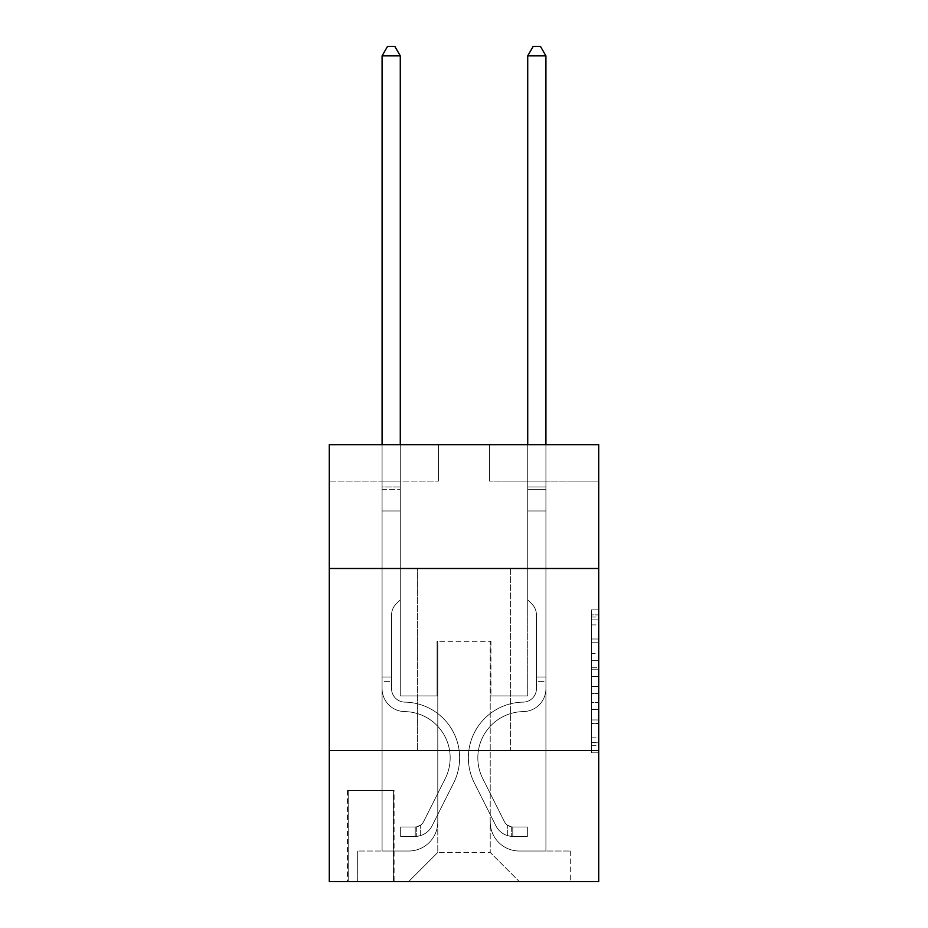 <?xml version="1.0" encoding="UTF-8"?>
<svg xmlns="http://www.w3.org/2000/svg" width="928" height="928" viewBox="0 0 928 928"><rect width="100%" height="100%" fill="white"/><g stroke="black" fill="none" stroke-linecap="round" stroke-linejoin="round"><path stroke-width="0.7" stroke-dasharray="4.64 3.48" d="M591.426 653.486L591.426 676.35L598.711 676.35L598.711 745.683L598.711 617.027L598.711 676.35L591.426 676.35L591.426 614.881L591.426 752.828L591.426 609.882L591.426 742.818L598.711 742.818L591.426 742.818L598.711 742.818L591.426 742.818L591.426 719.954L591.426 752.828L598.711 752.828L598.711 609.882L598.711 742.47L598.711 686.36L591.426 686.36L598.711 686.36L598.711 719.954L598.711 619.892L591.426 619.892L598.711 619.892L598.711 752.828L598.711 617.027L598.711 752.828L591.426 752.828L591.426 609.882L598.711 609.882L598.711 617.027L598.711 609.882L598.711 617.027L598.711 609.882L598.711 614.881L598.711 609.882L591.426 609.882L591.426 619.892L598.711 619.892L591.426 619.892L591.426 653.486L598.711 653.486M510.597 568.493L510.597 750.532L417.403 750.532L510.597 750.532L417.403 750.532L510.597 750.532L510.597 568.493L417.403 568.493L417.403 750.532L417.403 568.493L510.597 568.493M394.098 790.575L347.49 790.575L394.098 790.575L394.098 881.6L347.49 881.6L394.098 881.6M347.49 790.575L347.49 881.6M598.711 667.777L598.711 660.632L598.711 667.777L591.426 667.777L591.426 639.009L591.426 723.701L591.426 702.438L598.711 702.438L591.426 702.438L591.426 752.828L598.711 752.828L591.426 752.828L598.711 752.828L591.426 752.828L591.426 609.882L598.711 609.882L591.426 609.882L598.711 609.882L591.426 609.882L591.426 667.777L598.711 667.777M598.711 750.532L598.711 881.6L329.289 881.6L329.289 750.532L598.711 750.532L598.711 444.709L489.485 444.709L598.711 444.709L598.711 481.11L598.711 444.709L329.289 444.709L438.515 444.709L329.289 444.709L329.289 481.11L438.515 481.11L329.289 481.11L329.289 444.709L329.289 568.493L598.711 568.493L329.289 568.493L329.289 750.532L598.711 750.532L329.289 750.532M382.081 481.11L382.081 851.022L408.656 851.022A29.128 29.128 0 0 0 437.784 821.895L437.784 641.306L437.784 852.472L437.784 641.306L437.784 852.472L437.784 641.306L490.216 641.306L490.216 821.895A29.128 29.128 0 0 0 519.344 851.022L545.919 851.022L545.919 481.11L545.919 851.022L545.919 481.11L545.919 851.022L545.919 481.11L545.919 851.022L545.919 481.11L545.919 851.022L545.919 481.11L545.919 851.022L570.314 851.022L519.344 851.022L545.919 851.022L519.344 851.022L545.919 851.022L519.344 851.022L545.919 851.022L519.344 851.022L545.919 851.022L545.919 481.11L527.719 481.11L545.919 481.11L527.719 481.11L545.919 481.11L527.719 481.11L545.919 481.11L527.719 481.11L545.919 481.11L527.719 481.11L545.919 481.11L527.719 481.11L545.919 481.11L545.919 851.022L519.344 851.022A29.128 29.128 0 0 1 490.216 821.895A29.128 29.128 0 0 0 519.344 851.022A29.128 29.128 0 0 1 490.216 821.895A29.128 29.128 0 0 0 519.344 851.022A29.128 29.128 0 0 1 490.216 821.895A29.128 29.128 0 0 0 519.344 851.022A29.128 29.128 0 0 1 490.216 821.895A29.128 29.128 0 0 0 519.344 851.022A29.128 29.128 0 0 1 490.216 821.895L490.216 641.306L490.216 852.472L437.784 852.472L490.216 852.472L519.344 881.6L570.314 881.6L408.656 881.6L519.344 881.6L490.216 852.472L519.344 881.6L490.216 852.472L490.216 641.306L490.216 852.472L490.216 641.306L437.053 641.306L437.053 695.919L400.281 695.919L400.281 481.11L382.081 481.11L382.081 851.022L408.656 851.022A29.128 29.128 0 0 0 437.784 821.895L437.784 641.306L437.053 641.306L437.053 695.919L400.281 695.919L400.281 481.11L382.081 481.11L382.081 851.022L408.656 851.022L357.686 851.022L408.656 851.022L382.081 851.022L382.081 481.11L382.081 851.022L382.081 481.11L382.081 851.022L382.081 481.11L382.081 851.022L382.081 481.11L400.281 481.11L382.081 481.11L400.281 481.11L382.081 481.11L400.281 481.11L382.081 481.11L400.281 481.11L382.081 481.11L400.281 481.11L382.081 481.11L382.081 851.022L382.081 481.11M437.784 821.895L437.784 641.306L437.053 641.306L437.053 695.919L400.281 695.919L400.281 481.11L400.281 695.919L400.281 481.11L400.281 695.919L400.281 481.11L400.281 695.919L400.281 481.11L400.281 695.919L400.281 481.11L400.281 695.919L437.053 695.919L400.281 695.919L437.053 695.919L400.281 695.919L437.053 695.919L400.281 695.919L437.053 695.919L400.281 695.919L437.053 695.919L437.053 641.306L437.053 695.919L437.053 641.306L437.053 695.919L437.053 641.306L437.053 695.919L437.053 641.306L437.053 695.919L437.053 641.306L437.784 641.306L437.053 641.306L437.784 641.306L437.053 641.306L437.784 641.306L437.053 641.306L437.784 641.306L437.053 641.306L437.784 641.306L437.784 821.895A29.128 29.128 0 0 1 408.656 851.022A29.128 29.128 0 0 0 437.784 821.895A29.128 29.128 0 0 1 408.656 851.022A29.128 29.128 0 0 0 437.784 821.895A29.128 29.128 0 0 1 408.656 851.022A29.128 29.128 0 0 0 437.784 821.895A29.128 29.128 0 0 1 408.656 851.022A29.128 29.128 0 0 0 437.784 821.895M598.711 481.11L489.485 481.11L598.711 481.11M348.22 881.6L393.368 881.6L348.22 881.6L348.22 790.575L393.368 790.575L393.368 881.6L393.368 790.575L348.22 790.575L348.22 881.6M357.686 881.6L408.656 881.6L437.784 852.472L408.656 881.6L437.784 852.472L408.656 881.6L357.686 881.6L357.686 851.022L357.686 881.6M490.947 641.306L490.216 641.306L490.947 641.306L490.216 641.306L490.947 641.306L490.216 641.306L490.947 641.306L490.216 641.306L490.947 641.306L490.216 641.306L490.947 641.306L490.216 641.306L490.947 641.306L490.947 695.919L490.947 641.306M489.485 481.11L489.485 444.709L489.485 481.11M438.515 481.11L438.515 444.709L438.515 481.11M570.314 851.022L570.314 881.6L570.314 851.022M527.719 481.11L527.719 695.919L490.947 695.919L527.719 695.919L490.947 695.919L527.719 695.919L490.947 695.919L527.719 695.919L490.947 695.919L527.719 695.919L490.947 695.919L527.719 695.919L490.947 695.919L527.719 695.919L527.719 481.11M598.711 568.493L329.289 568.493M591.426 676.35L598.711 676.35L591.426 676.35M591.426 614.881L591.426 609.882L591.426 614.881L598.711 614.881L591.426 614.881M591.426 723.341L591.426 693.506L591.426 723.341L598.711 723.341L591.426 723.341M591.426 693.506L591.426 686.36L598.711 686.36L591.426 686.36L591.426 693.506L598.711 693.506L591.426 693.506M591.426 639.009L591.426 619.892L591.426 639.009L598.711 639.009L591.426 639.009M591.426 609.882L598.711 609.882L591.426 609.882L591.426 617.027L591.426 609.882L598.711 609.882M591.426 752.828L598.711 752.828L591.426 752.828L591.426 745.683L591.426 752.828M382.081 681.361L382.081 55.866L382.081 510.968L382.081 55.866L400.281 55.866L400.281 486.933L400.281 55.866L382.081 55.866L387.544 46.4L394.829 46.4L387.544 46.4L382.081 55.866L382.081 510.968L382.081 55.866L400.281 55.866L394.829 46.4L400.281 55.866L400.281 510.968L382.081 510.968L382.081 489.659L382.081 510.968L400.281 510.968L400.281 599.801L396.186 603.908A15.822 15.822 -9.6 0 0 391.546 615.09A15.822 15.822 170.4 0 1 396.186 603.908L400.281 599.801L400.281 55.866L382.081 55.866L387.544 46.4L394.829 46.4L387.544 46.4L382.081 55.866L382.081 489.659L382.081 55.866L400.281 55.866L394.829 46.4L400.281 55.866L400.281 510.968L382.081 510.968L382.081 688.657A22.933 22.933 -9.6 0 0 404.654 711.59A22.933 22.933 170.4 0 1 382.081 688.657L382.081 510.968L400.281 510.968L400.281 599.801L396.186 603.908A15.822 15.822 -9.3 0 0 391.546 615.09A15.822 15.822 170.7 0 1 396.186 603.908L400.281 599.801L400.281 55.866L382.081 55.866L387.544 46.4L394.829 46.4L387.544 46.4L382.081 55.866L382.081 688.657A22.933 22.933 -9.3 0 0 404.654 711.59A22.933 22.933 170.4 0 1 382.081 688.657L382.081 510.968L400.281 510.968L400.281 599.801L396.186 603.908A15.822 15.822 -9.3 0 0 391.546 615.09A15.822 15.822 170.7 0 1 396.186 603.908L400.281 599.801L400.281 510.968L382.081 510.968L382.081 688.657A22.933 22.933 -9.3 0 0 404.654 711.59A22.933 22.933 170.4 0 1 382.081 688.657L382.081 510.968L400.281 510.968L400.281 489.659L400.281 599.801L396.186 603.908A15.822 15.822 -9.3 0 0 391.546 615.09A15.822 15.822 170.7 0 1 396.186 603.908L400.281 599.801L400.281 510.968L382.081 510.968L382.081 688.657A22.933 22.933 -9.3 0 0 404.654 711.59A46.238 46.238 170.4 0 1 445.243 778.592A46.238 46.238 -9.6 0 0 404.654 711.59A22.933 22.933 170.7 0 1 382.081 688.657L382.081 510.968L400.281 510.968L400.281 486.933L400.281 599.801L396.186 603.908A15.822 15.822 -9.3 0 0 391.546 615.09A15.822 15.822 170.7 0 1 396.186 603.908L400.281 599.801L400.281 510.968L382.081 510.968L382.081 688.657A22.933 22.933 -9.3 0 0 404.654 711.59A22.933 22.933 170.7 0 1 382.081 688.657L382.081 510.968L400.281 510.968L400.281 55.866L394.829 46.4L400.281 55.866L400.281 599.801L396.186 603.908A15.822 15.822 -9.3 0 0 391.546 615.09A15.822 15.822 170.7 0 1 396.186 603.908L400.281 599.801L400.281 510.968L382.081 510.968L382.081 688.657L382.081 681.361L391.546 681.361L391.546 676.988L382.081 676.988L391.546 676.988L391.546 688.657L391.546 615.09L391.546 688.657A13.468 13.468 -9.6 0 0 404.805 702.125A13.468 13.468 170.4 0 1 391.546 688.657L391.546 615.09L391.546 688.657L391.546 676.988L382.081 676.988L391.546 676.988L391.546 688.657A13.468 13.468 -9.3 0 0 404.805 702.125A13.468 13.468 170.4 0 1 391.546 688.657L391.546 615.09L391.546 688.657A13.468 13.468 -9.3 0 0 404.805 702.125A13.468 13.468 170.4 0 1 391.546 688.657L391.546 615.09L391.546 688.657L391.546 676.988L382.081 676.988L391.546 676.988L391.546 688.657A13.468 13.468 -9.3 0 0 404.805 702.125A55.703 55.703 170.4 0 1 453.699 782.838A55.703 55.703 -9.6 0 0 404.805 702.125A13.468 13.468 170.7 0 1 391.546 688.657L391.546 615.09L391.546 688.657A13.468 13.468 -9.3 0 0 404.805 702.125A13.468 13.468 170.7 0 1 391.546 688.657L391.546 615.09L391.546 688.657L391.546 681.361L382.081 681.361M415.21 836.453A19.291 19.291 -9.6 0 0 432.088 825.827L453.699 782.838A55.703 55.703 -9.6 0 0 404.805 702.125A13.468 13.468 170.7 0 1 391.546 688.657A13.468 13.468 -9.3 0 0 404.805 702.125A55.703 55.703 170.7 0 1 453.699 782.838A55.703 55.703 -9.6 0 0 404.805 702.125A13.468 13.468 170.7 0 1 391.546 688.657A13.468 13.468 170.7 0 0 404.805 702.125A13.468 13.468 170.7 0 1 391.546 688.657A13.468 13.468 170.7 0 0 404.805 702.125A55.703 55.703 170.7 0 1 453.699 782.838L432.088 825.827L453.699 782.838A55.703 55.703 -9.3 0 0 404.805 702.125A13.468 13.468 170.7 0 1 391.546 688.657A13.468 13.468 170.7 0 0 404.805 702.125A55.703 55.703 170.7 0 1 453.699 782.838A55.703 55.703 -9.3 0 0 404.805 702.125A13.468 13.468 170.7 0 1 391.546 688.657A13.468 13.468 170.7 0 0 404.805 702.125A13.468 13.468 170.7 0 1 391.546 688.657A13.468 13.468 170.7 0 0 404.805 702.125A55.703 55.703 170.7 0 1 453.699 782.838A55.703 55.703 -9.3 0 0 404.805 702.125A13.468 13.468 170.7 0 1 391.546 688.657A13.468 13.468 170.7 0 0 404.805 702.125A55.703 55.703 170.7 0 1 453.699 782.838L432.088 825.827L453.699 782.838A55.703 55.703 -9.3 0 0 404.805 702.125A55.703 55.703 -9.3 0 1 453.699 782.838A55.703 55.703 -9.3 0 0 404.805 702.125A55.703 55.703 -9.3 0 1 453.699 782.838L432.088 825.827A19.291 19.291 170.4 0 1 420.674 835.548A19.291 19.291 -9.6 0 0 432.088 825.827L453.699 782.838A55.703 55.703 -9.3 0 0 404.805 702.125A55.703 55.703 -9.3 0 1 453.699 782.838L432.088 825.827L453.699 782.838A55.703 55.703 -9.3 0 0 404.805 702.125A55.703 55.703 -9.3 0 1 453.699 782.838A55.703 55.703 -9.3 0 0 404.805 702.125A55.703 55.703 -9.3 0 1 453.699 782.838L432.088 825.827L453.699 782.838A55.703 55.703 -9.3 0 0 404.805 702.125A55.703 55.703 -9.3 0 1 453.699 782.838L432.088 825.827A19.291 19.291 170.7 0 1 420.674 835.548C415.06 836.743 415.06 836.743 420.674 835.548C415.06 836.743 415.06 836.743 420.674 835.548A19.291 19.291 -9.3 0 0 432.088 825.827L453.699 782.838L432.088 825.827A19.291 19.291 170.7 0 1 420.674 835.548C415.06 836.743 415.06 836.743 420.674 835.548C415.06 836.743 415.06 836.743 420.674 835.548A19.291 19.291 -9.3 0 0 432.088 825.827L453.699 782.838L432.088 825.827A19.291 19.291 170.7 0 1 420.674 835.548C415.06 836.743 415.06 836.743 420.674 835.548C415.06 836.743 415.06 836.743 420.674 835.548A19.291 19.291 -9.3 0 0 432.088 825.827L453.699 782.838L432.088 825.827A19.291 19.291 170.7 0 1 420.674 835.548C415.06 836.743 415.06 836.743 420.674 835.548C415.06 836.743 415.06 836.743 420.674 835.548A19.291 19.291 -9.3 0 0 432.088 825.827L453.699 782.838L432.088 825.827A19.291 19.291 170.7 0 1 420.674 835.548C415.06 836.743 415.06 836.743 420.674 835.548C415.06 836.743 415.06 836.743 420.674 835.548A19.291 19.291 -9.3 0 0 432.088 825.827A19.291 19.291 -9.6 0 1 415.21 836.453L415.21 826.976A9.825 9.825 -9.6 0 0 423.632 821.57L445.243 778.592A46.238 46.238 -9.6 0 0 404.654 711.59A22.933 22.933 170.7 0 1 382.081 688.657A22.933 22.933 -9.3 0 0 404.654 711.59A46.238 46.238 170.7 0 1 445.243 778.592A46.238 46.238 -9.6 0 0 404.654 711.59A22.933 22.933 170.7 0 1 382.081 688.657A22.933 22.933 170.7 0 0 404.654 711.59A22.933 22.933 170.7 0 1 382.081 688.657A22.933 22.933 170.7 0 0 404.654 711.59A46.238 46.238 170.7 0 1 445.243 778.592L423.632 821.57L445.243 778.592A46.238 46.238 -9.3 0 0 404.654 711.59A22.933 22.933 170.7 0 1 382.081 688.657A22.933 22.933 170.7 0 0 404.654 711.59A46.238 46.238 170.7 0 1 445.243 778.592A46.238 46.238 -9.3 0 0 404.654 711.59A22.933 22.933 170.7 0 1 382.081 688.657A22.933 22.933 170.7 0 0 404.654 711.59A22.933 22.933 170.7 0 1 382.081 688.657A22.933 22.933 170.7 0 0 404.654 711.59A46.238 46.238 170.7 0 1 445.243 778.592A46.238 46.238 -9.3 0 0 404.654 711.59A22.933 22.933 170.7 0 1 382.081 688.657A22.933 22.933 170.7 0 0 404.654 711.59A46.238 46.238 170.7 0 1 445.243 778.592L423.632 821.57L445.243 778.592A46.238 46.238 -9.3 0 0 404.654 711.59A46.238 46.238 -9.3 0 1 445.243 778.592A46.238 46.238 -9.3 0 0 404.654 711.59A46.238 46.238 -9.3 0 1 445.243 778.592L423.632 821.57A9.825 9.825 170.4 0 1 420.674 825.073C415.164 827.614 415.164 827.614 420.674 825.073C415.164 827.614 415.164 827.614 420.674 825.073A9.825 9.825 -9.6 0 0 423.632 821.57L445.243 778.592A46.238 46.238 -9.3 0 0 404.654 711.59A46.238 46.238 -9.3 0 1 445.243 778.592L423.632 821.57L445.243 778.592A46.238 46.238 -9.3 0 0 404.654 711.59A46.238 46.238 -9.3 0 1 445.243 778.592A46.238 46.238 -9.3 0 0 404.654 711.59A46.238 46.238 -9.3 0 1 445.243 778.592L423.632 821.57L445.243 778.592A46.238 46.238 -9.3 0 0 404.654 711.59A46.238 46.238 -9.3 0 1 445.243 778.592L423.632 821.57A9.825 9.825 170.7 0 1 420.674 825.073C415.164 827.614 415.164 827.614 420.674 825.073C415.164 827.614 415.164 827.614 420.674 825.073A9.825 9.825 -9.3 0 0 423.632 821.57L445.243 778.592L423.632 821.57A9.825 9.825 170.7 0 1 420.674 825.073C415.164 827.614 415.164 827.614 420.674 825.073C415.164 827.614 415.164 827.614 420.674 825.073A9.825 9.825 -9.3 0 0 423.632 821.57L445.243 778.592L423.632 821.57A9.825 9.825 170.7 0 1 420.674 825.073C415.164 827.614 415.164 827.614 420.674 825.073C415.164 827.614 415.164 827.614 420.674 825.073A9.825 9.825 -9.3 0 0 423.632 821.57L445.243 778.592L423.632 821.57A9.825 9.825 170.7 0 1 420.674 825.073C415.164 827.614 415.164 827.614 420.674 825.073C415.164 827.614 415.164 827.614 420.674 825.073A9.825 9.825 -9.3 0 0 423.632 821.57L445.243 778.592L423.632 821.57A9.825 9.825 170.7 0 1 420.674 825.073C415.164 827.614 415.164 827.614 420.674 825.073C415.164 827.614 415.164 827.614 420.674 825.073A9.825 9.825 -9.3 0 0 423.632 821.57A9.825 9.825 -9.6 0 1 415.21 826.976L415.21 836.453L400.652 836.453L415.21 836.453A19.291 19.291 -9.3 0 0 432.088 825.827A19.291 19.291 -9.3 0 1 415.21 836.453L415.21 826.976L400.652 826.987L415.21 826.976A9.825 9.825 -9.3 0 0 423.632 821.57A9.825 9.825 -9.3 0 1 415.21 826.976L415.21 836.453L400.652 836.453L400.652 826.987L400.652 836.453L415.21 836.453A19.291 19.291 -9.3 0 0 432.088 825.827A19.291 19.291 -9.3 0 1 415.21 836.453L415.21 826.976L400.652 826.987L415.21 826.976A9.825 9.825 -9.3 0 0 423.632 821.57A9.825 9.825 -9.3 0 1 415.21 826.976L415.21 836.453L400.652 836.453L400.652 826.987L400.652 836.453L415.21 836.453A19.291 19.291 -9.3 0 0 432.088 825.827A19.291 19.291 -9.3 0 1 415.21 836.453L415.21 826.976L400.652 826.987L415.21 826.976A9.825 9.825 -9.3 0 0 423.632 821.57A9.825 9.825 -9.3 0 1 415.21 826.976L415.21 836.453L400.652 836.453L400.652 826.987L400.652 836.453L415.21 836.453A19.291 19.291 -9.3 0 0 432.088 825.827A19.291 19.291 -9.3 0 1 415.21 836.453L415.21 826.976L400.652 826.987L415.21 826.976A9.825 9.825 -9.3 0 0 423.632 821.57A9.825 9.825 -9.3 0 1 415.21 826.976L415.21 836.453L400.652 836.453L400.652 826.987L400.652 836.453L415.21 836.453A19.291 19.291 -9.3 0 0 432.088 825.827A19.291 19.291 -9.3 0 1 415.21 836.453L415.21 826.976L400.652 826.987L415.21 826.976A9.825 9.825 -9.3 0 0 423.632 821.57A9.825 9.825 -9.3 0 1 415.21 826.976L415.21 836.453L400.652 836.453L400.652 826.987L400.652 836.453L415.21 836.453M545.919 681.361L545.919 55.866L545.919 510.968L545.919 55.866L527.719 55.866L527.719 486.933L527.719 55.866L545.919 55.866L540.456 46.4L533.171 46.4L540.456 46.4L545.919 55.866L545.919 510.968L545.919 55.866L527.719 55.866L533.171 46.4L527.719 55.866L527.719 510.968L545.919 510.968L545.919 489.659L545.919 510.968L527.719 510.968L527.719 599.801L531.814 603.908A15.822 15.822 9.6 0 1 536.454 615.09A15.822 15.822 -170.4 0 0 531.814 603.908L527.719 599.801L527.719 55.866L545.919 55.866L540.456 46.4L533.171 46.4L540.456 46.4L545.919 55.866L545.919 489.659L545.919 55.866L527.719 55.866L533.171 46.4L527.719 55.866L527.719 510.968L545.919 510.968L545.919 688.657A22.933 22.933 9.6 0 1 523.346 711.59A22.933 22.933 -170.4 0 0 545.919 688.657L545.919 510.968L527.719 510.968L527.719 599.801L531.814 603.908A15.822 15.822 9.3 0 1 536.454 615.09A15.822 15.822 -170.7 0 0 531.814 603.908L527.719 599.801L527.719 55.866L545.919 55.866L540.456 46.4L533.171 46.4L540.456 46.4L545.919 55.866L545.919 688.657A22.933 22.933 9.3 0 1 523.346 711.59A22.933 22.933 -170.4 0 0 545.919 688.657L545.919 510.968L527.719 510.968L527.719 599.801L531.814 603.908A15.822 15.822 9.3 0 1 536.454 615.09A15.822 15.822 -170.7 0 0 531.814 603.908L527.719 599.801L527.719 510.968L545.919 510.968L545.919 688.657A22.933 22.933 9.3 0 1 523.346 711.59A22.933 22.933 -170.4 0 0 545.919 688.657L545.919 510.968L527.719 510.968L527.719 489.659L527.719 599.801L531.814 603.908A15.822 15.822 9.3 0 1 536.454 615.09A15.822 15.822 -170.7 0 0 531.814 603.908L527.719 599.801L527.719 510.968L545.919 510.968L545.919 688.657A22.933 22.933 9.3 0 1 523.346 711.59A46.238 46.238 -170.4 0 0 482.757 778.592A46.238 46.238 9.6 0 1 523.346 711.59A22.933 22.933 -170.7 0 0 545.919 688.657L545.919 510.968L527.719 510.968L527.719 486.933L527.719 599.801L531.814 603.908A15.822 15.822 9.3 0 1 536.454 615.09A15.822 15.822 -170.7 0 0 531.814 603.908L527.719 599.801L527.719 510.968L545.919 510.968L545.919 688.657A22.933 22.933 9.3 0 1 523.346 711.59A22.933 22.933 -170.7 0 0 545.919 688.657L545.919 510.968L527.719 510.968L527.719 55.866L533.171 46.4L527.719 55.866L527.719 599.801L531.814 603.908A15.822 15.822 9.3 0 1 536.454 615.09A15.822 15.822 -170.7 0 0 531.814 603.908L527.719 599.801L527.719 510.968L545.919 510.968L545.919 688.657L545.919 681.361L536.454 681.361L536.454 676.988L545.919 676.988L536.454 676.988L536.454 688.657L536.454 615.09L536.454 688.657A13.468 13.468 9.6 0 1 523.195 702.125A13.468 13.468 -170.4 0 0 536.454 688.657L536.454 615.09L536.454 688.657L536.454 676.988L545.919 676.988L536.454 676.988L536.454 688.657A13.468 13.468 9.3 0 1 523.195 702.125A13.468 13.468 -170.4 0 0 536.454 688.657L536.454 615.09L536.454 688.657A13.468 13.468 9.3 0 1 523.195 702.125A13.468 13.468 -170.4 0 0 536.454 688.657L536.454 615.09L536.454 688.657L536.454 676.988L545.919 676.988L536.454 676.988L536.454 688.657A13.468 13.468 9.3 0 1 523.195 702.125A55.703 55.703 -170.4 0 0 474.301 782.838A55.703 55.703 9.6 0 1 523.195 702.125A13.468 13.468 -170.7 0 0 536.454 688.657L536.454 615.09L536.454 688.657A13.468 13.468 9.3 0 1 523.195 702.125A13.468 13.468 -170.7 0 0 536.454 688.657L536.454 615.09L536.454 688.657L536.454 681.361L545.919 681.361M512.79 836.453A19.291 19.291 9.6 0 1 495.912 825.827L474.301 782.838A55.703 55.703 9.6 0 1 523.195 702.125A13.468 13.468 -170.7 0 0 536.454 688.657A13.468 13.468 9.3 0 1 523.195 702.125A55.703 55.703 -170.7 0 0 474.301 782.838A55.703 55.703 9.6 0 1 523.195 702.125A13.468 13.468 -170.7 0 0 536.454 688.657A13.468 13.468 -170.7 0 1 523.195 702.125A13.468 13.468 -170.7 0 0 536.454 688.657A13.468 13.468 -170.7 0 1 523.195 702.125A55.703 55.703 -170.7 0 0 474.301 782.838L495.912 825.827L474.301 782.838A55.703 55.703 9.3 0 1 523.195 702.125A13.468 13.468 -170.7 0 0 536.454 688.657A13.468 13.468 -170.7 0 1 523.195 702.125A55.703 55.703 -170.7 0 0 474.301 782.838A55.703 55.703 9.3 0 1 523.195 702.125A13.468 13.468 -170.7 0 0 536.454 688.657A13.468 13.468 -170.7 0 1 523.195 702.125A13.468 13.468 -170.7 0 0 536.454 688.657A13.468 13.468 -170.7 0 1 523.195 702.125A55.703 55.703 -170.7 0 0 474.301 782.838A55.703 55.703 9.3 0 1 523.195 702.125A13.468 13.468 -170.7 0 0 536.454 688.657A13.468 13.468 -170.7 0 1 523.195 702.125A55.703 55.703 -170.7 0 0 474.301 782.838L495.912 825.827L474.301 782.838A55.703 55.703 9.3 0 1 523.195 702.125A55.703 55.703 9.3 0 0 474.301 782.838A55.703 55.703 9.3 0 1 523.195 702.125A55.703 55.703 9.3 0 0 474.301 782.838L495.912 825.827A19.291 19.291 -170.4 0 0 507.326 835.548A19.291 19.291 9.6 0 1 495.912 825.827L474.301 782.838A55.703 55.703 9.3 0 1 523.195 702.125A55.703 55.703 9.3 0 0 474.301 782.838L495.912 825.827L474.301 782.838A55.703 55.703 9.3 0 1 523.195 702.125A55.703 55.703 9.3 0 0 474.301 782.838A55.703 55.703 9.3 0 1 523.195 702.125A55.703 55.703 9.3 0 0 474.301 782.838L495.912 825.827L474.301 782.838A55.703 55.703 9.3 0 1 523.195 702.125A55.703 55.703 9.3 0 0 474.301 782.838L495.912 825.827A19.291 19.291 -170.7 0 0 507.326 835.548C512.94 836.743 512.94 836.743 507.326 835.548C512.94 836.743 512.94 836.743 507.326 835.548A19.291 19.291 9.3 0 1 495.912 825.827L474.301 782.838L495.912 825.827A19.291 19.291 -170.7 0 0 507.326 835.548C512.94 836.743 512.94 836.743 507.326 835.548C512.94 836.743 512.94 836.743 507.326 835.548A19.291 19.291 9.3 0 1 495.912 825.827L474.301 782.838L495.912 825.827A19.291 19.291 -170.7 0 0 507.326 835.548C512.94 836.743 512.94 836.743 507.326 835.548C512.94 836.743 512.94 836.743 507.326 835.548A19.291 19.291 9.3 0 1 495.912 825.827L474.301 782.838L495.912 825.827A19.291 19.291 -170.7 0 0 507.326 835.548C512.94 836.743 512.94 836.743 507.326 835.548C512.94 836.743 512.94 836.743 507.326 835.548A19.291 19.291 9.3 0 1 495.912 825.827L474.301 782.838L495.912 825.827A19.291 19.291 -170.7 0 0 507.326 835.548C512.94 836.743 512.94 836.743 507.326 835.548C512.94 836.743 512.94 836.743 507.326 835.548A19.291 19.291 9.3 0 1 495.912 825.827A19.291 19.291 9.6 0 0 512.79 836.453L512.79 826.976A9.825 9.825 9.6 0 1 504.368 821.57L482.757 778.592A46.238 46.238 9.6 0 1 523.346 711.59A22.933 22.933 -170.7 0 0 545.919 688.657A22.933 22.933 9.3 0 1 523.346 711.59A46.238 46.238 -170.7 0 0 482.757 778.592A46.238 46.238 9.6 0 1 523.346 711.59A22.933 22.933 -170.7 0 0 545.919 688.657A22.933 22.933 -170.7 0 1 523.346 711.59A22.933 22.933 -170.7 0 0 545.919 688.657A22.933 22.933 -170.7 0 1 523.346 711.59A46.238 46.238 -170.7 0 0 482.757 778.592L504.368 821.57L482.757 778.592A46.238 46.238 9.3 0 1 523.346 711.59A22.933 22.933 -170.7 0 0 545.919 688.657A22.933 22.933 -170.7 0 1 523.346 711.59A46.238 46.238 -170.7 0 0 482.757 778.592A46.238 46.238 9.3 0 1 523.346 711.59A22.933 22.933 -170.7 0 0 545.919 688.657A22.933 22.933 -170.7 0 1 523.346 711.59A22.933 22.933 -170.7 0 0 545.919 688.657A22.933 22.933 -170.7 0 1 523.346 711.59A46.238 46.238 -170.7 0 0 482.757 778.592A46.238 46.238 9.3 0 1 523.346 711.59A22.933 22.933 -170.7 0 0 545.919 688.657A22.933 22.933 -170.7 0 1 523.346 711.59A46.238 46.238 -170.7 0 0 482.757 778.592L504.368 821.57L482.757 778.592A46.238 46.238 9.3 0 1 523.346 711.59A46.238 46.238 9.3 0 0 482.757 778.592A46.238 46.238 9.3 0 1 523.346 711.59A46.238 46.238 9.3 0 0 482.757 778.592L504.368 821.57A9.825 9.825 -170.4 0 0 507.326 825.073C512.836 827.614 512.836 827.614 507.326 825.073C512.836 827.614 512.836 827.614 507.326 825.073A9.825 9.825 9.6 0 1 504.368 821.57L482.757 778.592A46.238 46.238 9.3 0 1 523.346 711.59A46.238 46.238 9.3 0 0 482.757 778.592L504.368 821.57L482.757 778.592A46.238 46.238 9.3 0 1 523.346 711.59A46.238 46.238 9.3 0 0 482.757 778.592A46.238 46.238 9.3 0 1 523.346 711.59A46.238 46.238 9.3 0 0 482.757 778.592L504.368 821.57L482.757 778.592A46.238 46.238 9.3 0 1 523.346 711.59A46.238 46.238 9.3 0 0 482.757 778.592L504.368 821.57A9.825 9.825 -170.7 0 0 507.326 825.073C512.836 827.614 512.836 827.614 507.326 825.073C512.836 827.614 512.836 827.614 507.326 825.073A9.825 9.825 9.3 0 1 504.368 821.57L482.757 778.592L504.368 821.57A9.825 9.825 -170.7 0 0 507.326 825.073C512.836 827.614 512.836 827.614 507.326 825.073C512.836 827.614 512.836 827.614 507.326 825.073A9.825 9.825 9.3 0 1 504.368 821.57L482.757 778.592L504.368 821.57A9.825 9.825 -170.7 0 0 507.326 825.073C512.836 827.614 512.836 827.614 507.326 825.073C512.836 827.614 512.836 827.614 507.326 825.073A9.825 9.825 9.3 0 1 504.368 821.57L482.757 778.592L504.368 821.57A9.825 9.825 -170.7 0 0 507.326 825.073C512.836 827.614 512.836 827.614 507.326 825.073C512.836 827.614 512.836 827.614 507.326 825.073A9.825 9.825 9.3 0 1 504.368 821.57L482.757 778.592L504.368 821.57A9.825 9.825 -170.7 0 0 507.326 825.073C512.836 827.614 512.836 827.614 507.326 825.073C512.836 827.614 512.836 827.614 507.326 825.073A9.825 9.825 9.3 0 1 504.368 821.57A9.825 9.825 9.6 0 0 512.79 826.976L512.79 836.453L527.348 836.453L512.79 836.453A19.291 19.291 9.3 0 1 495.912 825.827A19.291 19.291 9.3 0 0 512.79 836.453L512.79 826.976L527.348 826.987L512.79 826.976A9.825 9.825 9.3 0 1 504.368 821.57A9.825 9.825 9.3 0 0 512.79 826.976L512.79 836.453L527.348 836.453L527.348 826.987L527.348 836.453L512.79 836.453A19.291 19.291 9.3 0 1 495.912 825.827A19.291 19.291 9.3 0 0 512.79 836.453L512.79 826.976L527.348 826.987L512.79 826.976A9.825 9.825 9.3 0 1 504.368 821.57A9.825 9.825 9.3 0 0 512.79 826.976L512.79 836.453L527.348 836.453L527.348 826.987L527.348 836.453L512.79 836.453A19.291 19.291 9.3 0 1 495.912 825.827A19.291 19.291 9.3 0 0 512.79 836.453L512.79 826.976L527.348 826.987L512.79 826.976A9.825 9.825 9.3 0 1 504.368 821.57A9.825 9.825 9.3 0 0 512.79 826.976L512.79 836.453L527.348 836.453L527.348 826.987L527.348 836.453L512.79 836.453A19.291 19.291 9.3 0 1 495.912 825.827A19.291 19.291 9.3 0 0 512.79 836.453L512.79 826.976L527.348 826.987L512.79 826.976A9.825 9.825 9.3 0 1 504.368 821.57A9.825 9.825 9.3 0 0 512.79 826.976L512.79 836.453L527.348 836.453L527.348 826.987L527.348 836.453L512.79 836.453A19.291 19.291 9.3 0 1 495.912 825.827A19.291 19.291 9.3 0 0 512.79 836.453L512.79 826.976L527.348 826.987L512.79 826.976A9.825 9.825 9.3 0 1 504.368 821.57A9.825 9.825 9.3 0 0 512.79 826.976L512.79 836.453L527.348 836.453L527.348 826.987L527.348 836.453L512.79 836.453M382.081 444.709L382.081 55.866L400.281 55.866L382.081 55.866L387.544 46.4L394.829 46.4L387.544 46.4L382.081 55.866L382.081 486.933L382.081 55.866L400.281 55.866L394.829 46.4L400.281 55.866L400.281 486.933L400.281 55.866L382.081 55.866L387.544 46.4L394.829 46.4L387.544 46.4L382.081 55.866L400.281 55.866L394.829 46.4L400.281 55.866L400.281 444.709M527.719 444.709L527.719 486.933L545.919 486.933L527.719 486.933L545.919 486.933L527.719 486.933L545.919 486.933L527.719 486.933L545.919 486.933L527.719 486.933L545.919 486.933L527.719 486.933L545.919 486.933L527.719 486.933L527.719 489.659L527.719 55.866L533.171 46.4L527.719 55.866L545.919 55.866L527.719 55.866L545.919 55.866L540.456 46.4L533.171 46.4L540.456 46.4L545.919 55.866L545.919 486.933L545.919 55.866L527.719 55.866L533.171 46.4L527.719 55.866L527.719 486.933L527.719 55.866L545.919 55.866L540.456 46.4L533.171 46.4L540.456 46.4L545.919 55.866L545.919 444.709M400.652 826.987L414.851 826.987L400.652 826.987L400.652 836.453L400.652 826.987M382.081 486.933L382.081 489.659L382.081 486.933L400.281 486.933L382.081 486.933M420.674 835.548C415.06 836.743 415.06 836.743 420.674 835.548C415.06 836.743 415.06 836.743 420.674 835.548L420.674 825.073L420.674 835.548M400.281 55.866L394.829 46.4L387.544 46.4L382.081 55.866M527.348 826.987L513.149 826.987L527.348 826.987L527.348 836.453L527.348 826.987M507.326 835.548C512.94 836.743 512.94 836.743 507.326 835.548C512.94 836.743 512.94 836.743 507.326 835.548L507.326 825.073L507.326 835.548M527.719 489.659L527.719 510.968L527.719 489.659L545.919 489.659L527.719 489.659M545.919 55.866L540.456 46.4L533.171 46.4L527.719 55.866M591.426 719.954L598.711 719.954L591.426 719.954M591.426 709.236L598.711 709.236M591.426 642.756L598.711 642.756L591.426 642.756M591.426 617.027L598.711 617.027M591.426 745.683L598.711 745.683M591.426 737.818L598.711 737.818M591.426 624.892L598.711 624.892M591.426 669.204L598.711 669.204L591.426 669.204M591.426 709.584L598.711 709.584L591.426 709.584M591.426 723.701L598.711 723.701L591.426 723.701M591.426 660.632L598.711 660.632L591.426 660.632M382.081 489.659L400.281 489.659L382.081 489.659M591.426 742.47L598.711 742.47M591.426 742.818L598.711 742.818M591.426 619.892L598.711 619.892M416.301 826.883L416.301 836.395L416.301 826.883M511.699 826.883L511.699 836.395L511.699 826.883"/><path stroke-width="1.39" d="M598.711 568.493L598.711 444.709L329.289 444.709L329.289 568.493L598.711 568.493L598.711 881.6L329.289 881.6L329.289 568.493M598.711 750.532L329.289 750.532M400.281 444.709L400.281 55.866L382.081 55.866L382.081 444.709M382.081 55.866L387.544 46.4L394.829 46.4L400.281 55.866M545.919 444.709L545.919 55.866L527.719 55.866L527.719 444.709M527.719 55.866L533.171 46.4L540.456 46.4L545.919 55.866"/></g></svg>
